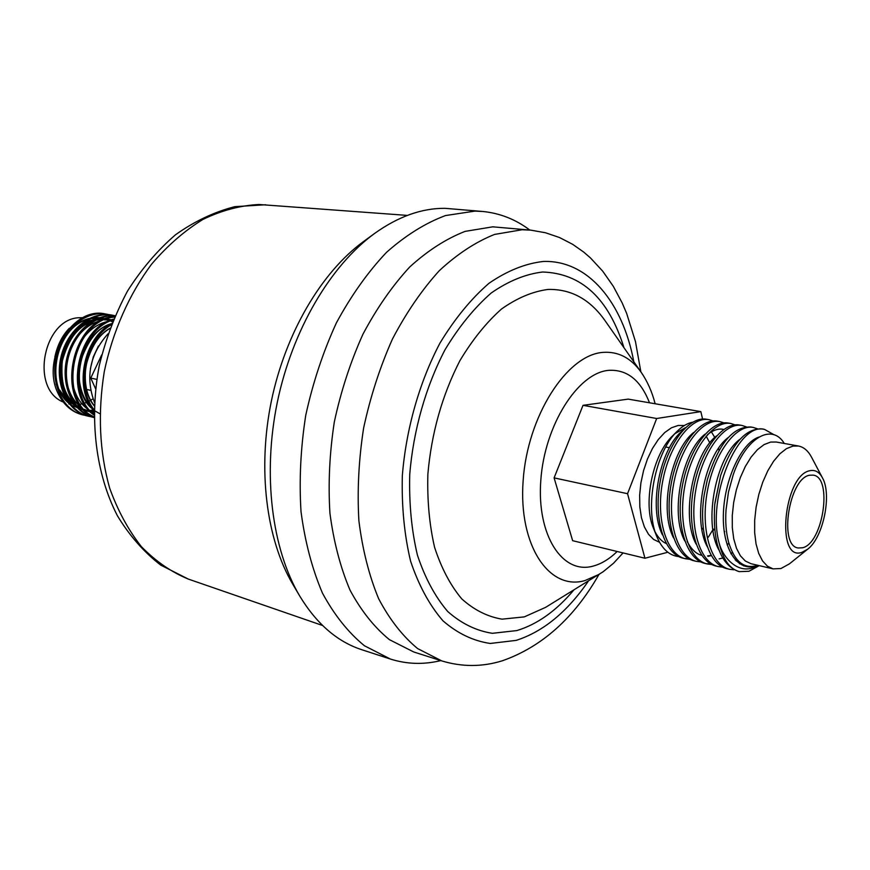 <?xml version="1.0" encoding="UTF-8"?>
<svg xmlns="http://www.w3.org/2000/svg" width="870" height="870" viewBox="0 0 870 870"><rect width="100%" height="100%" fill="white"/><g stroke="black" fill="none" stroke-linecap="round" stroke-linejoin="round"><path stroke-width="1.3" d="M82.694 414.859L82.432 414.805C71.449 411.956 63.162 404.496 57.583 392.424C41.292 357.972 72.971 306.033 105.455 313.961L106.716 314.19M759.249 565.63L748.983 571.264L739.38 571.633C729.821 569.067 723.144 559.758 719.327 543.706C706.103 497.248 738.412 421.417 764.556 429.41L774.169 434.826M757.629 565.25L755.954 565.815C743.361 568.85 734.215 560.878 728.516 541.901C726.058 532.494 725.232 521.837 726.026 509.918L728.484 492.018L733.203 474.781C746.058 436.947 772.168 423.059 784.283 443.472M807.621 549.231L789.46 563.825L780.966 568.523L773.06 568.871L751.049 563.716L745.351 561.03L740.424 555.843L736.498 548.339L733.736 538.834L732.312 527.709L732.279 515.464L733.649 502.642L736.368 489.821L740.326 477.597L745.307 466.516L751.114 457.065L757.455 449.659L764.056 444.603L770.613 442.08L776.203 442.014L798.464 446.016C803.75 447.049 808.1 450.769 811.514 457.141L822.4 477.75C832.188 494.486 823.237 537.736 807.621 549.231L802.042 552.298C775.29 562.477 783.772 474.509 810.166 470.659C815.223 469.68 819.301 472.04 822.4 477.75M758.346 565.424L753.986 567.349C738.119 574.059 723.264 558.203 719.327 543.706M743.622 565.902L744.644 565.315M762.076 428.975C745.851 428.062 732.051 443.548 720.675 475.422L714.759 504.372C712.378 542.14 720.251 564.478 738.391 571.394L739.38 571.633M736.227 561.019L737.488 560.095M753.192 427.42L750.766 426.996C732.888 426.409 718.413 443.983 707.332 479.685L704.189 494.965C698.327 531.516 709.05 565.239 727.168 568.719L729.56 569.284C710.768 565.272 700.317 529.243 707.343 491.256C714.107 453.183 736.129 423.984 753.192 427.42L757.531 428.845M734.095 569.817L729.571 569.284M731.061 553.701L732.377 552.406M722.905 567.164L718.413 566.62C699.534 562.575 688.975 526.709 695.978 488.875C702.71 451.019 724.786 421.993 741.969 425.452L739.554 425.028C722.339 421.591 700.263 450.584 693.542 488.418C686.571 526.176 697.142 562.009 716.043 566.055M741.969 425.452L746.264 426.844M730.833 423.505L728.451 423.081C711.149 419.623 689.007 448.431 682.319 486.091C675.359 523.653 686.038 559.356 705.026 563.434L707.364 563.988C688.42 559.91 677.752 524.175 684.733 486.526C691.443 448.876 713.563 420.014 730.854 423.505L735.096 424.864M706.201 563.673L710.714 563.945M711.823 564.532L707.364 563.988M715.651 542.01L716.38 541.086M719.805 421.569L717.456 421.156C700.067 417.676 677.871 446.31 671.205 483.763C664.267 521.163 675.044 556.724 694.108 560.824L696.435 561.378C677.393 557.268 666.637 521.663 673.587 484.209C680.275 446.734 702.46 418.057 719.838 421.58L724.036 422.907M700.839 561.922L696.435 561.378M85.238 415.371L82.933 414.925C62.999 410.444 50.09 383.474 56.245 356.646C62.151 329.752 85.651 310.242 106.684 314.179L109.011 314.668M111.295 314.983C90.252 311.058 66.74 330.644 60.824 357.613C54.658 384.529 67.566 411.543 87.5 416.012L88.74 416.306C68.817 411.847 55.908 384.79 62.085 357.864C68.012 330.861 91.546 311.264 112.578 315.212L114.927 315.712M88.12 416.154L90.447 416.556M91.056 416.763L88.751 416.306M115.036 315.723C94.101 313.276 71.677 333.558 66.403 360.224C60.9 386.835 73.776 413 93.34 417.404M93.329 417.404L94.003 417.556C74.864 412.815 62.346 387.106 67.588 360.909C72.612 334.656 94.275 314.277 114.992 315.832M114.612 316.713C70.883 317.626 54.832 403.049 94.003 417.045M94.003 416.741C56.778 401.472 72.177 319.79 114.438 317.104M94.101 409.639C75.559 387.476 84.792 339.724 111.306 324.793M111.806 323.499C83.368 337.603 73.493 388.966 94.069 410.879M802.488 547.795C823.085 543.543 832.981 477.228 813.222 475.14L809.709 475.227C789.112 477.858 778.4 545.86 798.16 547.98L802.488 547.795M113.589 319.127C77.006 327.653 64.01 395.861 94.003 415.001M94.014 414.316C66.022 394.371 78.354 329.784 113.274 319.877M63.271 402.049C29.373 388.629 43.739 317.213 80.247 317.724L82.824 317.713M93.003 398.841L89.066 401.2M88.131 401.657L86.859 402.234M85.858 402.647L84.727 403.06M83.792 403.365L80.334 404.224M79.366 404.398L77.887 404.583M79.768 406.562L76.332 405.507M73.069 404.028L68.001 400.581M65.609 398.351L59.639 390.043M684.385 425.517L678.241 425.441L671.499 427.768L664.756 432.51L658.318 439.502L652.467 448.452L647.465 458.979L643.561 470.616L640.907 482.861L639.657 495.15L639.831 506.927L641.44 517.672L644.376 526.915L648.509 534.289L653.642 539.465L659.536 542.282M666.268 543.554C661.863 541.553 658.177 537.714 655.197 532.048M678.774 556.582C669.356 555.636 662.026 548.948 656.785 536.507L653.511 528.351C642.615 503.589 652.826 454.216 672.64 435.805L677.306 431.172C682.385 426.191 687.485 423.201 692.629 422.211M674.968 433.662L685.44 427.67M706.168 436.131L709.8 442.884M689.964 559.345L685.604 558.79C666.474 554.658 655.632 519.183 662.559 481.926C669.226 444.624 691.454 416.132 708.93 419.666L713.085 420.971M713.291 529.069L708.321 537.171M705.581 540.868L705.07 541.51M708.898 419.655L706.57 419.253C689.051 415.762 666.822 444.255 660.199 481.491C653.283 518.716 664.169 554.114 683.298 558.246M684.462 558.486L688.877 558.779M773.06 568.871L767.438 566.185L762.577 560.976L758.716 553.429L756.03 543.848L754.66 532.636L754.671 520.282L756.084 507.33L758.836 494.388L762.794 482.045L767.775 470.844L773.561 461.285L779.868 453.803L786.415 448.67L792.918 446.092L798.464 446.016M440.796 660.602C423.625 664.767 406.812 664.245 390.336 659.025L361.811 649.727C337.255 641.723 316.517 623.757 299.595 595.819L292.657 584.031C266.274 539.259 257.357 469.202 271.364 401.092C285.512 333.014 321.476 272.234 363.453 241.599L374.491 233.53C398.188 216.565 421.689 208.158 444.994 208.321L482.861 211.486C500.054 213.226 515.692 219.414 529.808 230.05M299.595 595.819C271.832 548.752 262.425 474.541 277.302 402.321C292.287 330.121 330.339 265.731 374.491 233.53M390.336 659.025L364.432 645.757C348.315 632.577 334.33 615.036 322.476 593.144C312.167 569.013 305.022 541.858 301.02 511.68C299.052 480.316 300.618 448.191 305.751 415.284C312.885 382.68 323.107 351.871 336.407 322.835C351.208 295.528 367.901 272.038 386.487 252.365C405.735 235.313 425.408 223.046 445.505 215.564L474.922 211.105L482.861 211.486M530.809 230.148L522.065 229.756L494.584 234.421C475.781 241.882 457.381 253.953 439.372 270.613C421.961 289.775 406.323 312.58 392.457 339.017C379.962 367.086 370.337 396.807 363.595 428.192C358.712 459.838 357.146 490.691 358.886 520.76C362.507 549.666 369.087 575.635 378.613 598.647C389.597 619.494 402.592 636.133 417.589 648.563L441.753 660.906L413.739 651.978L389.401 639.646C374.285 627.292 361.159 610.794 350.044 590.175C340.387 567.414 333.688 541.771 329.937 513.246C328.077 483.6 329.534 453.194 334.308 422.015C340.953 391.108 350.501 361.844 362.931 334.232C376.753 308.208 392.37 285.784 409.77 266.938C427.801 250.549 446.256 238.695 465.124 231.376L492.757 226.831L530.809 230.148L545.49 232.758L559.486 237.521L572.58 244.274L583.661 252.039L590.415 257.879L602.66 271.114L613.241 286.208L622.159 302.901L626.683 313.504L635.47 341.595L640.853 371.816M703.232 527.633L701.927 529.602M656.785 536.507C644.213 508.047 655.262 451.682 677.306 431.172M108 333.808C89.751 354.438 85.227 377.275 94.428 402.299M69.1 403.68L58.301 389.825L56.061 383.985M54.853 357.059C57.322 345.368 62.14 335.755 69.317 328.229M702.579 419.025L700.839 411.63L628.205 399.123L583.02 405.333L554.103 477.88L572.645 540.683L644.942 558.236L667.845 552.254M700.839 411.63L656.676 418.503L583.02 405.333M656.676 418.503L627.553 493.703L554.103 477.88M627.553 493.703L644.942 558.236M101.746 354.797L90.763 378.091L96.82 379.396M90.763 378.091L95.58 388.76M265.622 204.765L234.824 206.658C214.161 211.975 194.369 221.35 175.468 234.813C157.437 250.375 141.484 269.08 127.596 290.906C115.188 314.168 105.748 339.039 99.289 365.52C89.088 419.09 95.722 473.758 117.396 515.725C129.412 535.572 143.855 552.037 160.722 565.108L188.235 579.05C171.227 572.014 155.621 561.226 141.418 546.686C128.347 530.135 117.754 510.592 109.642 488.059C99.463 451.802 97.668 413 104.269 371.653C112.73 331.405 129.271 294.071 151.706 264.045C167.551 245.525 184.657 230.637 203.025 219.381C221.709 210.409 240.348 205.45 258.945 204.493L407.367 215.401M588.511 580.921C567.316 611.871 543.195 631.696 516.149 640.385L490.267 643.463C473.236 640.972 457.457 633.414 442.928 620.778C429.519 605.281 418.742 585.434 410.607 561.237C404.322 534.974 401.57 506.46 402.331 475.683C406.105 428.932 419.373 382.289 439.926 343.161C454.738 318.757 471.094 298.801 488.973 283.294C507.232 270.755 525.36 263.479 543.337 261.468C588.055 259.869 622.757 302.477 633.817 361.779M623.061 552.928L613.513 563.26L603.062 571.807L545.599 607.358L524.305 616.884L502.066 619.157C487.504 616.732 474.063 609.968 461.742 598.864C450.421 585.325 441.362 568.143 434.576 547.295C429.378 524.74 427.137 500.315 427.877 474.03C431.487 433.086 442.145 395.328 459.86 360.745C472.421 339.778 486.308 322.531 501.522 309.013C517.084 298.008 532.581 291.483 548.013 289.438C570.97 288.894 589.936 299.247 604.911 320.486L641.136 372.229C647.432 381.386 652.098 391.892 655.143 403.756M573.885 589.936C556.387 610.773 537.377 624.323 516.845 630.576L492.376 633.306C476.292 630.837 461.415 623.572 447.745 611.534C435.141 596.798 425.028 577.995 417.415 555.114C411.543 530.33 408.987 503.436 409.737 474.454C413.315 430.422 425.789 386.508 445.103 349.599C459.034 326.554 474.422 307.686 491.267 292.962C508.471 281.032 525.578 274.05 542.586 272.016C581.562 273.289 608.695 298.519 623.964 347.695M599.376 574.222L584.999 580.562C549.274 591.078 518.335 545.599 523.131 480.816C527.394 416.11 566.783 354.938 602.845 352.394C618.178 351.252 630.946 357.864 641.136 372.229M617.167 551.493C609.402 559.04 601.366 563.912 593.057 566.12C562.52 574.765 536.605 535.474 540.803 480.37C544.533 425.332 577.734 373.034 608.5 370.359C626.965 369.228 640.625 380.038 649.488 402.788M726.026 509.918L728.429 492.213L733.149 474.955M714.89 503.077L720.675 475.422M704.276 494.421L707.277 479.881M757.726 565.272C738.934 573.461 722.47 550.873 723.351 515.203C723.949 480.142 741.414 442.797 758.814 437.099M719.033 550.199C702.819 522.315 716.369 455.88 740.022 439.252M736.857 559.377L735.302 560.052M707.506 547.099C691.65 519.172 704.907 454.347 728.288 437.512M754.616 439.122L755.073 439.731M732.486 552.624L730.93 553.798M722.633 558.061L719.109 558.877M696.087 544.022C680.59 516.062 693.564 452.824 716.673 435.794M728.853 543.13L727.179 544.979M711.41 555.582L708.071 556.321M684.777 540.955C669.65 513.017 682.341 451.312 705.157 434.097M724.754 531.624L724.318 532.309M716.652 542.249L715.966 542.967M673.587 537.932C658.807 510.016 671.216 449.812 693.738 432.433M714.074 529.254L713.041 530.841M705.45 540.346L704.863 540.944M662.494 534.909C648.074 507.036 660.21 448.311 682.428 430.791M711.312 431.737L714.966 437.74M718.566 448.354L719.001 450.442M93.307 409.955L89.958 410.433M89.012 410.499L85.347 410.444M84.27 410.335L71.46 405.344M68.686 403.125C44.783 384.225 56.039 328.403 87.218 319.562M90.904 318.529L105.509 318.746M106.586 319.051L110.109 320.345M110.979 320.758L112.578 321.574M94.047 411.891L91.263 411.825M90.175 411.717L85.739 410.825M84.303 410.368C66.229 401.679 59.019 384.388 62.694 358.505C70.198 333.123 84.379 319.899 105.237 318.844M106.814 318.964L111.49 319.823M99.811 413.674L95.352 411.173M92.611 409.063C67.903 390.26 79.638 332.09 111.61 323.618M94.243 405.898C76.951 385.812 85.467 341.703 110.001 328.218M64.848 335.95C74.602 322.955 86.163 316.865 99.539 317.68M100.974 317.854L105.313 318.812M106.336 319.138L109.707 320.508M112.926 320.726L110.566 320.932L112.426 321.965M94.058 411.553L91.035 411.597M89.991 411.532L85.782 410.868M84.455 410.52L78.354 407.91M76.06 406.442C47.632 389.162 60.65 324.923 95.569 319.355M98.451 318.844L105.52 318.735M106.956 318.909L111.295 319.888M112.317 320.225L113.024 320.475M94.036 412.706L91.709 412.271M90.393 411.923L84.292 409.346M82.008 407.889C74.82 402.788 69.915 394.98 67.305 384.442M77.278 337.212C83.977 328.262 92.09 322.65 101.616 320.377M104.487 319.888L111.545 319.801M94.036 412.565L90.273 410.781M87.99 409.357C80.877 404.343 75.984 396.666 73.319 386.313M83.553 337.864C90.252 329.099 98.31 323.618 107.706 321.411M90.382 368.728L93.297 356.917L98.419 346.021M764.545 429.41L762.098 428.975M718.413 566.62L716.032 566.055M111.349 314.994L112.611 315.223M86.608 389.455L90.654 390.347M665.746 447.006L669.421 447.713M68.839 404.006L69.469 404.148M685.604 558.79L683.287 558.236M188.235 579.05L322.585 625.497M598.951 574.483C574.069 618.081 541.879 646.845 502.403 660.765C482.306 667.007 462.09 667.051 441.753 660.906M741.588 563.673L739.576 563.803M754.975 439.807L754.497 439.198M732.464 552.57L730.887 553.722M711.279 555.343L707.549 555.952M701.731 555.354C696.174 553.951 691.313 549.329 687.159 541.488M707.506 434.587C713.367 429.954 718.783 428.236 723.742 429.454M109.881 328.523C98.745 334.765 90.806 347.108 86.043 365.574C83.792 382.778 86.532 396.111 94.254 405.561M110.327 324.358C98.071 327.599 88.251 339.648 80.877 360.484C75.44 380.799 83.292 400.744 91.796 407.943M112.85 320.899L111.61 320.497M110.512 320.182L105.738 319.366M104.117 319.268L95.656 320.182M91.948 321.324C78.278 325.674 68.371 338.995 62.238 361.3C60.693 381.897 64.543 395.948 73.776 403.462M76.538 405.768L83.509 409.563M84.966 410.053L89.479 411.01M90.578 411.118L94.069 411.162"/></g></svg>
